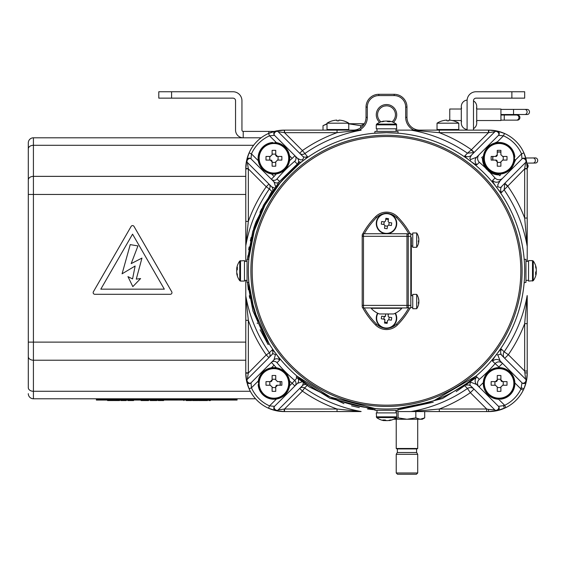 <?xml version="1.0" encoding="UTF-8"?>
<svg xmlns="http://www.w3.org/2000/svg" width="566" height="566" viewBox="0 0 566 566"><rect width="100%" height="100%" fill="white"/><g stroke="black" fill="none" stroke-linecap="round" stroke-linejoin="round"><path stroke-width="0.85" d="M327.014 123.728L323.009 125.673L327.014 123.996L323.009 125.673L323.009 130.123M348.762 123.728L364.32 123.728M348.125 123.728L360.676 125.673L360.676 127.739M360.676 125.673L364.051 124.166M255.556 398.775L33.415 398.775A5.115 5.115 0 0 1 28.3 393.66A5.115 5.115 0 0 0 33.415 398.775L33.415 391.283L250.314 391.283M245.778 360.217L33.415 360.217L33.415 391.283A5.115 3.615 0 0 1 28.3 387.66L28.3 142.915A5.115 5.115 0 0 1 33.415 137.8L243.224 137.8A7.676 7.676 0 0 1 235.548 130.123L235.548 100.698A2.561 2.561 0 0 0 232.987 98.144L158.791 98.144L158.791 91.749L171.583 91.749L171.583 98.144M453.515 120.841A20.468 20.468 0 0 1 458.785 123.183L437.037 123.183A20.468 20.468 0 0 1 442.301 120.841L442.301 120.841A20.468 20.468 0 0 0 437.037 123.183L437.037 129.522L458.785 129.522L458.785 123.183A20.468 20.468 0 0 0 453.515 120.841L453.5 120.855A20.39 20.199 180 0 0 448.923 120.105L448.824 120.855L448.923 120.105M446.892 120.105L446.998 120.855A18.657 14.249 180 0 1 448.824 120.855A18.657 14.249 180 0 0 446.998 120.855L446.892 120.105A20.39 20.199 180 0 0 442.315 120.855M446.998 120.855A18.657 14.249 180 0 1 448.824 120.855A18.657 14.249 180 0 0 446.998 120.855M343.498 120.841L343.484 120.855A20.468 20.468 0 0 1 348.762 123.183L327.014 123.183A20.468 20.468 0 0 1 332.284 120.841L332.284 120.841A20.468 20.468 0 0 0 327.014 123.183L327.014 129.522L348.762 129.522L348.762 123.183A20.468 20.468 0 0 0 343.498 120.841L343.498 120.841A20.39 20.199 180 0 0 338.907 120.105L338.801 120.855L338.907 120.105M336.876 120.105L336.975 120.855A18.657 14.249 180 0 1 338.801 120.855A18.657 14.249 180 0 0 336.975 120.855L336.876 120.105A20.39 20.199 180 0 0 332.299 120.855M336.975 120.855A18.657 14.249 180 0 1 338.801 120.855A18.657 14.249 180 0 0 336.975 120.855M526.946 163.892A2.561 2.448 88.3 0 1 527.222 168.095M537.7 160.482A2.561 2.278 89 0 1 535.464 163.029L533.229 163.065A2.561 2.278 89 0 0 533.137 157.949L535.372 157.907A2.561 2.278 89 0 1 537.7 160.482M467.099 130.123L467.099 100.698A8.957 8.957 0 0 1 476.056 91.749L524.668 91.749L524.668 98.144L511.876 98.144L511.876 91.749M473.494 130.123L473.494 100.698A2.561 2.561 0 0 1 476.056 98.144L511.876 98.144M261.131 137.8L243.224 137.8L243.224 131.404L274.333 131.404M243.224 131.404A1.281 1.281 0 0 1 241.944 130.123L241.944 100.698A8.957 8.957 0 0 0 232.987 91.749L171.583 91.749M461.304 106.5L461.304 123.041A6.481 6.481 0 0 0 467.099 129.487L467.099 100.062A6.481 6.481 0 0 0 461.58 108.375M461.304 123.041A6.481 6.481 0 0 1 461.58 121.166M476.452 108.375A6.481 6.481 0 0 0 473.494 100.897M476.452 121.166A6.481 6.481 0 0 1 473.494 128.652M476.728 109.019L500.931 109.019L500.931 120.53L476.728 120.53M461.304 109.019L449.758 109.019L449.758 120.162M529.472 111.962A2.561 2.278 90 0 1 527.187 114.516L524.951 114.516A2.561 2.278 90 0 0 524.951 109.401L527.187 109.401A2.561 2.278 90 0 1 529.472 111.962M519.913 117.587A2.561 2.448 90 0 1 517.466 120.148L516.489 120.148A2.561 2.448 90 0 0 518.937 117.587A2.561 2.448 90 0 0 516.489 115.025L517.466 115.025A2.561 2.448 90 0 1 519.913 117.587M197.003 400.056L224.292 400.056L206.378 400.056L206.378 399.546M224.292 400.056L224.292 399.546L224.292 400.056L237.083 400.056L237.083 399.546L96.361 399.546L96.361 400.056L109.153 400.056L109.153 399.546M181.941 400.056L181.941 399.546L181.941 400.056M178.049 400.056L178.049 399.546L178.049 400.056M163.793 400.056L163.1 400.056L163.793 400.056M164.147 400.056L162.852 400.056L164.147 400.056M166.489 399.546L166.489 400.056L163.333 400.056L163.333 399.546M159.138 399.546L159.138 400.056L163.079 400.056L163.079 399.546M143.771 400.056L150.676 400.056L148.002 400.056L149.141 400.056L149.141 399.546M148.292 400.056L148.292 399.546M143.906 400.056L143.906 399.546M140.467 400.056L136.54 400.056L143.644 400.056L143.644 399.546M144.019 400.056L143.184 400.056M143.226 399.546L143.226 400.056L143.785 400.056M143.014 400.056L143.014 399.546M199.296 400.056L199.296 399.546M200.93 400.056L200.93 399.546M199.09 400.056L198.532 400.056L199.09 400.056M190.098 399.546L190.098 400.056L196.43 400.056L196.43 399.546M198.532 400.056L198.532 399.546M168.321 400.056L168.321 399.546L168.321 400.056M170.316 399.546L170.316 400.056L170.104 399.546M166.305 400.056L166.305 399.546L166.326 400.056L165.322 400.056L165.413 399.546M159.117 400.056L160.136 400.056L160.136 399.546M160.32 400.056L159.195 400.056L159.188 399.546L159.18 400.056L160.228 400.056L160.228 399.546M158.933 400.056L158.933 399.546M155.735 399.546L155.735 400.056L158.813 400.056L158.813 399.546M160.044 400.056L158.756 400.056L160.136 400.056L158.883 400.056L160.044 400.056L159.562 399.546M159.159 400.056L159.824 400.056M157.935 400.056L157.935 399.546M148.469 400.565L147.443 400.565L148.533 400.565L148.469 400.056M147.684 400.565L147.684 400.056M148.554 400.565L148.554 400.056M147.988 400.565L146.58 400.565L147.471 400.565L147.464 400.056M144.288 400.056L144.288 400.565L146.813 400.565L144.16 400.565L144.16 400.056M142.625 400.565L141.585 400.565L142.816 400.565L142.816 400.056M142.816 400.565L143.948 400.565L143.948 400.056M128.149 400.056L128.149 400.565L130.916 400.565L130.916 400.056M128.899 400.056L128.899 400.565L132.571 400.565L132.571 400.056M132.416 400.565L133.59 400.565L132.571 400.565L132.84 400.056M109.946 400.565L111.679 400.565L110.844 400.565L111.269 400.056M112.514 400.056L112.514 400.565L111.269 400.565L111.721 400.056M111.269 400.565L110.179 400.565L110.731 400.565L110.179 400.565L110.179 400.056M110.179 400.565L108.92 400.565L110.179 400.565M111.721 400.565L111.842 400.056M108.962 400.565L109.663 400.565L109.663 400.056L109.663 400.565L108.962 400.565L108.941 400.056M109.563 400.565L109.563 400.056L109.571 400.565M107.986 400.565L108.707 400.565L107.986 400.565M107.568 400.056L107.568 400.565L108.679 400.565L108.679 400.056M107.674 400.565L107.674 400.056M151.773 400.565L150.917 400.565L150.917 400.056L151.695 400.056L150.896 400.056M151.136 400.565L150.28 400.565L150.28 400.056M183.865 400.565L183.865 400.056L183.872 400.565M194.81 400.565L192.539 400.565L195.716 400.565L194.81 400.565L194.81 400.056M194.265 400.565L194.265 400.056M195.475 400.565L195.475 400.056L195.482 400.565M203.371 400.565L206.18 400.565L203.003 400.565L203.371 400.056M204.425 400.565L204.425 400.056M206.18 400.565L205.974 400.056M207.078 400.565L207.531 400.565L207.078 400.565M207.177 400.565L207.177 400.056L207.177 400.565M202.536 400.565L202.564 400.056M195.518 400.056L195.518 400.565L196.763 400.565L196.763 400.056M196.763 400.565L197.817 400.565L197.817 400.056M200.01 400.565L198.461 400.565L201.213 400.565L200.01 400.565L200.01 400.056M198.899 400.565L198.899 400.056M201.517 400.565L201.553 400.056M201.425 400.565L201.425 400.056M205.691 400.565L206.109 400.565M205.805 400.565L206.533 400.565M206.307 400.565L205.649 400.565M207.036 400.565L206.357 400.565M205.557 400.565L206.229 400.565M206.724 400.565L206.724 400.056M206.908 400.565L206.908 400.056M111 400.565L110.964 400.056M132.663 400.565L132.663 400.056M121.591 400.056L121.591 400.565L123.126 400.565L121.103 400.565L121.209 400.056M116.164 400.056L116.164 400.565L115.209 400.565L115.209 400.056M116.596 400.565L114.219 400.565L116.016 400.565L116.016 400.056M116.561 400.565L117.325 400.565L117.339 400.056L117.091 400.565L117.919 400.565L117.721 400.056M115.655 400.056L115.655 400.565L115.648 400.056L115.648 400.565L117.919 400.565L117.919 400.056M110.25 400.056L110.25 400.565L111.198 400.565L111.198 400.056M112.316 400.565L113.745 400.565L113.745 400.056M111.339 400.565L110.462 400.565L110.462 400.056M110.908 400.565L110.54 400.565L110.908 400.565M154.348 400.056L154.348 400.565L152.367 400.565L152.367 400.056L154.886 400.056L154.886 399.546M152.367 400.565L151.794 400.565M151.837 400.565L154.638 400.565L154.405 400.056M147.938 400.565L146.849 400.565L147.443 400.565L147.443 400.056L147.443 400.565L146.601 400.565L147.797 400.565M121.266 400.056L121.414 400.565M123.126 400.056L122.907 400.565L124.81 400.565M124.209 400.056L124.209 400.565L124.18 400.056M126.253 400.056L126.253 400.565L125.114 400.565L125.114 400.056M110.971 400.565L111.467 400.565M116.009 400.565L115.988 400.056M117.919 400.565L119.355 400.565L117.587 400.565L118.23 400.565L117.643 400.565L117.664 400.056M142.441 400.565L141.111 400.565L142.441 400.565M155.608 400.565L156.796 400.565L155.353 400.565L155.374 400.056L155.353 400.565L156.393 400.056L156.379 399.546M155.381 400.565L156.846 400.565L156.796 400.056M155.112 400.565L155.99 400.565L155.112 400.565M156.846 400.565L156.846 400.056L155.6 400.056M157.985 400.056L157.985 400.565L158.098 400.056M155.791 400.565L155.791 400.056M155.417 400.565L155.417 400.056L155.395 400.565M117.459 400.565L119.624 400.565L117.579 400.565L117.587 400.056M117.304 400.565L117.304 400.056M116.44 400.056L116.44 400.565L117.091 400.565L117.091 400.056M116.759 400.056L116.745 400.565M120.834 400.056L120.834 400.565L121.103 400.056M121.506 400.565L121.506 400.056M123.961 400.565L123.961 400.056L123.961 400.565L122.886 400.565L123.706 400.565L123.706 400.056M123.261 400.565L123.706 400.565L123.261 400.565M123.827 400.565L123.827 400.056M124.845 400.565L124.845 400.056L124.838 400.565M125.086 400.565L125.086 400.056L125.086 400.565M127.866 400.565L127.866 400.056M142.731 400.056L142.731 400.565L142.554 400.056M162.654 400.565L161.926 400.565L161.947 400.056M162.562 400.056L162.562 400.565L161.685 400.565L163.418 400.565M109.153 400.056L136.243 400.056L136.243 399.546M139.781 400.056L139.781 399.546M149.141 400.056L152.134 400.056L152.162 399.546L152.282 400.056L152.282 399.546M166.489 400.056L168.378 400.056L168.378 399.546M168.42 399.546L168.42 400.056L169.956 400.056L169.956 399.546M170.316 400.056L176.281 400.056L176.281 399.546M176.281 400.056L177.54 400.056L177.54 399.546M177.54 400.056L180.038 400.056L180.038 399.546M180.052 399.546L180.052 400.056L182.592 400.056L182.592 399.546M182.677 399.546L182.677 400.056L185.082 400.056L185.082 399.546M185.124 399.546L185.124 400.056L185.506 399.546M185.506 400.056L186.412 400.056L186.412 399.546M187.233 399.546L187.233 400.056L190.042 400.056L188.754 400.056L188.754 399.546M188.719 399.546L188.719 400.056L187.049 400.056L190.07 400.056L189.773 399.546M189.914 399.546L189.914 400.056L190.07 399.546M96.361 399.546L96.361 398.775M237.083 399.546L237.083 398.775M139.738 400.056L139.823 399.546M136.342 400.056L136.54 399.546M136.243 400.056L136.406 399.546M136.385 400.056L140.014 400.056L140.014 399.546M138.451 400.056L139.186 400.056L138.451 400.056M138.139 400.056L139.547 400.056L138.139 400.056M147.924 400.056L147.669 399.546M147.669 400.056L146.997 400.056L146.997 399.546M147.238 400.056L146.233 400.056L146.233 399.546M146.233 400.056L146.997 400.056M148.002 400.056L148.002 399.546M176.748 400.056L176.748 399.546M177.88 400.056L177.88 399.546M178.856 400.056L178.856 399.546L178.842 400.056M180.179 400.056L180.179 399.546M185.606 400.056L185.606 399.546M187.233 400.056L186.539 400.056L186.547 399.546M190.042 400.056L190.042 399.546M189.228 399.546L189.228 400.056L189.766 400.056L189.525 399.546M188.719 400.056L189.115 400.056M188.061 400.056L189.03 400.056M188.697 400.056L188.28 400.056L188.697 399.546M195.992 400.056L195.992 399.546M196.239 400.056L196.239 399.546M152.162 400.056L152.233 399.546M152.282 400.056L152.346 399.546M155.735 400.056L154.886 400.056M156.287 400.056L156.287 399.546M159.619 399.546L159.619 400.056L158.883 400.056M174.278 400.056L174.278 399.546L174.278 400.056M176.061 400.056L176.061 399.546L176.061 400.056M185.124 400.056L185.167 399.546M188.789 400.056L189.851 400.056M188.372 400.056L188.372 399.546L188.372 400.056M127.06 400.056L127.06 399.546M166.27 400.056L166.27 399.546M166.241 400.056L166.241 399.546M169.998 400.056L169.998 399.546L170.005 400.056M167.798 400.056L167.359 400.056L167.798 400.056M186.037 400.056L185.45 400.056L186.037 400.056M189.787 400.565L189.787 400.056L189.546 400.565L190.784 400.565L189.079 400.565L189.079 400.056M156.393 400.056L156.867 400.056M129.366 400.565L131.213 400.565L129.366 400.565M110.582 400.565L110.214 400.565L110.582 400.565M144.578 400.565L145.879 400.565L144.578 400.565M208.918 400.565L210.41 400.565L208.918 400.565M198.885 400.565L202.501 400.565L198.885 400.565M190.615 400.565L191.577 400.565L191.577 400.056L191.598 400.565L190.777 400.565L191.598 400.565M190.777 400.565L190.777 400.056M187.296 400.565L188.266 400.565L188.266 400.056M188.287 400.565L186.228 400.565L188.528 400.565L188.287 400.056M186.469 400.565L186.469 400.056L186.469 400.565M187.466 400.565L187.466 400.056M115.655 400.565L116.695 400.565M160.886 400.565L158.685 400.565L161.176 400.565L159.039 400.565L161.112 400.565L160.886 400.056M159.534 400.565L159.534 400.056M159.287 400.565L160.539 400.565L159.287 400.565M116.476 400.565L117.551 400.565M171.746 291.787L134.008 226.414A1.663 1.663 0 0 0 131.128 226.414L93.383 291.787A1.663 1.663 0 0 0 94.826 294.285L170.309 294.285A1.663 1.663 0 0 0 171.746 291.787M135.125 266.027L132.564 278.932L127.958 276.625L132.826 286.622L140.609 278.557L136.272 279.151L141.953 258.089L131.185 263.615L137.941 245.927L130.237 244.611L122.079 273.817L135.125 266.027L122.079 273.817L130.237 244.611L137.941 245.927L131.185 263.615L141.953 258.089L136.272 279.151L140.609 278.557L132.826 286.622L127.958 276.625L132.564 278.932L135.125 266.027M100.805 289.162L164.324 289.162L132.564 234.154L100.805 289.162M275.062 132.267A2.561 1.811 135 0 0 274.248 133.548A2.561 1.811 135 0 0 274.531 135.359L269.543 135.798A35.821 35.821 0 0 0 251.453 153.888L251.014 158.876A2.561 1.811 135 0 0 247.922 159.407A2.561 1.811 135 0 0 247.116 160.687A2.561 1.811 135 0 0 247.392 162.492L248.34 168.866L245.778 168.866L246.705 160.128A2.561 2.561 0 0 1 249.203 158.126A2.561 2.561 0 0 0 246.705 160.128L249.118 152.848A38.382 38.382 0 0 1 268.503 133.463L275.784 131.05A2.561 2.561 0 0 1 278.147 131.737A2.561 1.811 135 0 0 276.342 131.461A2.561 1.811 135 0 0 275.062 132.267A2.561 1.21 -102.6 0 1 275.784 131.05L284.16 130.123L360.839 130.123L337.032 132.685L337.032 130.123L360.839 130.123M298.02 163.072A3.835 3.821 135 0 0 297.497 158.324L300.624 159.923L302.513 159.718C303.857 158.055 303.85 156.839 302.485 156.067A3.835 3.821 -45 0 0 307.366 156.499C307.89 156.633 306.666 157.886 303.687 160.249M297.497 158.324L274.531 135.359A2.561 2.561 0 0 1 276.342 130.987M523.805 158.126A2.561 2.561 0 0 0 521.993 158.876L500.125 180.745L521.993 158.876L521.548 153.888L523.89 152.848L526.302 160.128A2.561 2.561 0 0 1 525.609 162.492A2.561 1.811 -135 0 0 525.078 159.407A2.561 1.811 -135 0 0 523.805 158.593A2.561 1.811 -135 0 0 521.993 158.876A2.561 2.561 0 0 1 526.302 160.128L527.222 168.505L527.172 246.168L524.668 218.037L524.668 168.866L501.533 192.468C501.377 192.971 500.224 191.938 498.073 189.355A138.161 138.161 0 0 1 524.187 259.334L525.948 259.334L525.948 282.363L524.151 282.731M524.668 270.845L524.654 268.779M374.685 133.187L374.989 131.404L398.018 131.404L398.018 133.166L399.292 133.279L386.5 132.685A138.161 138.161 0 0 1 524.668 270.845A138.161 138.161 0 0 1 386.5 409.013C403.006 408.369 403.006 408.369 386.5 409.013A138.161 138.161 0 0 1 248.34 270.845A138.161 138.161 0 0 1 386.5 132.685L373.709 133.279M499.545 367.61L492.632 361.264C492.151 361.058 493.135 359.191 495.568 355.66A138.161 138.161 0 0 1 475.999 376.107L434.129 400.544M429.46 402.164L398.018 408.532L398.018 410.286L374.989 410.286L374.989 408.532L330.311 397.07L297.016 376.114L296.216 377.119L309.298 386.967L343.958 403.643M456.203 391.622L476.827 377.083L475.999 376.107L476.777 377.119L442.534 398.535L398.018 409.812L433.259 402.214M495.568 355.66L496.439 354.535A5.115 0.75 -143.6 0 1 497.868 355.073L500.125 360.945L521.993 382.821A2.561 1.811 -45 0 0 523.805 383.097A2.561 1.811 -45 0 0 525.078 382.291A2.561 1.811 -45 0 0 525.609 379.199A2.561 2.561 0 0 1 523.805 383.564A2.561 2.561 0 0 1 521.993 382.821L500.125 360.945A5.115 5.094 135 0 0 492.632 361.264M524.074 283.637A138.161 138.161 0 0 1 498.073 352.335C500.224 349.76 501.377 348.72 501.533 349.222A5.115 5.094 -45 0 0 502.12 355.71L525.609 379.199L524.668 371.02L527.222 371.02L527.222 373.192A38.382 38.382 0 0 1 526.345 381.378M498.073 189.355L497.783 188.952M471.315 161.784L470.19 160.914A5.115 0.75 126.4 0 1 470.728 159.485L476.607 157.228A5.115 5.094 45 0 0 476.919 164.72C476.713 165.194 474.846 164.218 471.315 161.784M351.557 405.836L359.325 407.619M367.511 408.992L374.989 409.812L329.893 398.28L296.188 377.09M248.34 270.845C248.983 254.339 248.983 254.339 248.34 270.845L248.361 273.343M248.389 274.56L248.849 282.71M361.15 130.18A142.936 142.936 0 0 0 304.6 153.704A3.835 3.821 -45 0 1 299.697 153.287L302.414 150.57A146.757 146.757 0 0 1 337.032 132.685L284.521 132.685L302.414 150.57L307.366 156.499M510.843 170.026L515.64 159.803L521.548 153.888A35.821 35.821 0 0 0 503.457 135.798L498.476 135.359A2.561 1.811 -135 0 0 497.946 132.267A2.561 1.811 -135 0 0 496.665 131.461A2.561 1.811 -135 0 0 494.854 131.737A2.561 2.561 0 0 1 497.224 131.05L504.504 133.463A38.382 38.382 0 0 1 525.665 157.673M467.99 159.272C465.415 157.129 464.382 155.975 464.877 155.82A5.115 5.094 -135 0 0 471.365 155.226L469.787 158.339L470.728 159.485M471.365 155.226L494.854 131.737A2.561 2.561 0 0 1 499.226 133.548A2.561 2.561 0 0 1 498.476 135.359L476.607 157.228M276.342 410.237A2.561 1.811 45 0 0 278.147 409.954A2.561 2.561 0 0 1 273.781 408.15A2.561 2.561 0 0 1 274.531 406.338A2.561 1.811 45 0 0 275.062 409.423A2.561 1.811 45 0 0 276.342 410.237M495.568 186.03C493.135 182.507 492.151 180.639 492.632 180.427A5.115 5.094 -135 0 0 500.125 180.745L497.868 184.53L497.868 186.617C499.728 187.841 501.151 187.629 502.12 185.988L504.822 183.285L507.292 186.164M249.203 383.097A2.561 1.811 45 0 0 251.014 382.821A2.561 2.561 0 0 1 246.642 381.01A2.561 2.561 0 0 1 247.392 379.199A2.561 1.811 45 0 0 247.922 382.291A2.561 1.811 45 0 0 249.203 383.097M305.789 384.555A3.835 3.821 -135 0 0 302.485 385.623L278.147 409.954L284.521 409.013L337.032 409.013A146.757 146.757 0 0 1 302.414 391.12L304.6 387.993A142.936 142.936 0 0 0 361.15 411.517L284.16 411.567A38.382 38.382 0 0 1 276.576 410.81M284.521 411.567L284.521 409.013L302.414 391.12L299.697 388.403A3.835 3.821 -135 0 1 304.6 387.993L307.366 385.198M411.185 411.517A142.823 142.823 0 0 0 467.466 388.495A5.115 5.094 135 0 1 473.975 389.075L470.353 392.691A147.91 147.91 0 0 1 439.308 409.013L439.308 411.567L396.023 411.567L411.553 411.567L439.308 409.013L486.675 409.013L486.675 411.567L411.553 411.567M496.665 410.237A2.561 1.811 -45 0 0 497.946 409.423A2.561 1.21 77.4 0 1 497.224 410.647A2.561 2.561 0 0 1 494.854 409.954A2.561 1.811 -45 0 0 496.665 410.237M498.37 367.617A147.91 147.91 0 0 0 498.915 366.98L502.537 363.358A5.115 5.094 135 0 0 495.045 363.669A142.823 142.823 0 0 1 479.324 379.39A5.115 5.094 135 0 0 479.013 386.875L482.635 383.26L483.265 383.889M272.154 191.711L269.359 188.945A3.835 3.821 -45 0 0 268.942 184.042L271.73 186.83L274.284 187.855M272.791 190.134A3.835 3.821 -45 0 0 271.73 186.83L247.392 162.492A2.561 2.561 0 0 1 246.705 160.128A2.561 2.561 0 0 0 247.392 162.492A2.561 2.561 0 0 1 249.203 158.126A2.561 2.561 0 0 1 251.014 158.876A2.561 2.561 0 0 0 249.203 158.126M274.531 135.359A2.561 2.561 0 0 1 275.784 131.05A2.561 2.561 0 0 0 274.531 135.359M276.385 142.639L269.543 135.798L268.503 133.463A38.382 38.382 0 0 1 273.512 131.63M258.294 160.73L251.453 153.888L249.118 152.848A38.382 38.382 0 0 0 246.868 159.428M268.942 184.042L266.232 186.759A146.757 146.757 0 0 0 248.34 221.377L245.835 245.495A142.936 142.936 0 0 1 269.359 188.945L266.232 186.759L248.34 168.866L248.34 221.377L245.778 221.377L245.778 168.505A38.382 38.382 0 0 1 246.535 160.921M251.014 158.876L273.979 181.842A3.835 3.821 135 0 0 278.727 182.365M275.529 186.419L273.979 181.842M271.468 173.904L274.078 176.514L271.369 179.231A3.835 3.821 135 0 0 277.007 178.969L279.625 181.58M297.235 163.97L294.624 161.352A3.835 3.821 135 0 0 294.886 155.714L292.169 158.423L289.559 155.806M476.586 377.289A5.115 5.094 -45 0 0 476.607 384.47L470.728 382.213C469.504 384.073 469.716 385.488 471.365 386.465L494.854 409.954L488.486 409.374A2.561 0.368 90 0 0 488.847 411.567L486.675 411.567M501.533 349.222L504.157 351.811L508.346 354.698L524.668 371.02L524.668 323.653A147.91 147.91 0 0 1 508.346 354.698L504.731 358.32A5.115 5.094 135 0 1 504.157 351.811A142.823 142.823 0 0 0 527.172 295.53L527.222 371.02M502.12 355.71C501.151 354.061 499.728 353.856 497.868 355.073M498.115 398.747L504.681 405.32L505.806 407.619A38.382 38.382 0 0 1 488.847 411.567L497.224 410.647L505.806 407.619A38.382 38.382 0 0 0 523.274 390.151A38.382 38.382 0 0 1 505.806 407.619M504.256 404.881L503.471 405.666L504.681 405.32A35.821 35.821 0 0 0 520.975 389.019L520.536 388.601L521.328 387.809A2.561 0.516 23.4 0 0 524.066 388.432L523.274 390.151A38.382 38.382 0 0 0 526.302 381.569L524.066 388.432M483.272 382.708A147.91 147.91 0 0 1 482.635 383.26M476.607 384.47L498.476 406.338L503.471 405.666A2.561 0.516 66.6 0 1 504.094 408.411M497.946 409.423A2.561 1.811 -45 0 0 498.476 406.338A2.561 2.561 0 0 1 497.224 410.647A2.561 2.561 0 0 0 498.476 406.338A2.561 2.561 0 0 1 497.224 410.647M466.313 385.191A5.115 5.094 135 0 1 471.365 386.465M488.486 409.374L486.675 409.013L470.353 392.691L467.466 388.495L464.877 385.878M247.066 383.048A38.382 38.382 0 0 1 245.778 373.192L248.269 373.114L266.232 354.939A146.757 146.757 0 0 1 248.34 320.321L245.778 320.321L245.778 280.368L245.778 296.513L248.34 320.321L248.34 372.824L245.778 372.824L245.778 296.513M266.232 354.939L269.359 352.745A3.835 3.821 -135 0 1 268.942 357.648L266.232 354.939M302.074 381.824L297.497 383.366L294.886 385.984L292.169 383.267L297.235 377.727M304.473 382.022L303.135 381.024A138.161 138.161 0 0 1 276.335 354.231L276.498 354.443C279.045 358.045 280.092 359.934 279.625 360.118A3.835 3.821 45 0 0 273.979 359.849L251.014 382.821L251.453 387.802A35.821 35.821 0 0 0 269.543 405.893L274.531 406.338L294.886 385.984A3.835 3.821 45 0 0 294.624 380.345A142.936 142.936 0 0 1 277.007 362.721A3.835 3.821 -135 0 0 271.369 362.459L274.078 365.176L271.468 367.794M274.531 406.338L297.497 383.366A3.835 3.821 45 0 0 298.02 378.626M302.485 385.623L303.426 382.842M273.979 359.849L275.373 354.84C273.711 353.495 272.494 353.502 271.73 354.868A3.835 3.821 -135 0 0 272.154 349.979C272.288 349.455 273.541 350.687 275.911 353.658M245.835 296.195A142.936 142.936 0 0 0 269.359 352.745L272.154 349.979M258.294 380.968L251.453 387.802L249.118 388.849L246.705 381.569L245.778 373.192M276.385 399.058L269.543 405.893L268.503 408.228A38.382 38.382 0 0 1 247.342 384.017M284.231 409.084L284.16 411.567L275.784 410.647L268.503 408.228A38.382 38.382 0 0 0 275.083 410.477M502.622 178.24L501.915 178.835C499.389 180.264 497.097 179.995 495.045 178.028A142.823 142.823 0 0 0 489.364 171.767L485.578 167.982A16.633 16.633 0 0 0 486.703 169.383M497.924 131.213A38.382 38.382 0 0 1 504.504 133.463L503.457 135.798L497.549 141.712L487.319 146.509M482.522 156.74L481.673 157.617A147.91 147.91 0 0 1 482.451 158.275A16.633 16.633 0 0 0 485.578 167.982A142.823 142.823 0 0 0 479.324 162.3C477.357 160.249 477.081 157.964 478.511 155.438L479.105 154.723M487.977 170.649A16.633 16.633 0 0 0 499.07 174.901A147.91 147.91 0 0 1 499.736 175.679L500.613 174.83M527.222 168.866L524.668 168.866L525.609 162.492L502.12 185.988A5.115 5.094 45 0 0 501.533 192.468M527.172 246.168A142.823 142.823 0 0 0 504.157 189.879L504.822 183.285M488.776 132.607L488.847 130.123L497.224 131.05A2.561 2.561 0 0 0 494.854 131.737L488.479 132.685L439.308 132.685L411.553 130.123L396.023 130.123L488.847 130.123A38.382 38.382 0 0 1 496.432 130.88M525.941 158.65A38.382 38.382 0 0 1 527.222 168.505L524.739 168.576M525.029 372.831A2.561 0.368 0 0 1 527.222 373.192L526.302 381.569M527.172 295.53L524.668 323.653L527.222 323.653L527.222 295.898M504.893 183.214L507.61 185.924A147.91 147.91 0 0 1 524.668 218.037L527.222 218.037L527.222 261.329M474.138 152.459L471.421 149.742L488.479 132.685L488.479 130.123M471.181 150.054L474.067 152.53L467.466 153.195L471.421 149.742A147.91 147.91 0 0 0 439.308 132.685L439.308 130.123L411.553 130.123M278.5 130.541A38.382 38.382 0 0 1 284.16 130.123L284.521 132.685L284.521 130.123L284.16 130.123L284.521 130.123M245.778 261.329L245.778 221.377L245.778 261.329M274.305 131.411A38.382 38.382 0 0 1 277.481 130.711M361.15 411.517L337.032 409.013L337.032 411.567L360.839 411.567M248.269 373.114L247.392 379.199L271.73 354.868M289.559 385.885L292.169 383.267A146.757 146.757 0 0 1 289.566 381.031M276.321 367.78A146.757 146.757 0 0 1 274.078 365.176M521.993 382.821L520.975 389.019L523.274 390.151M464.877 155.82L467.466 153.195A142.823 142.823 0 0 0 411.185 130.173M497.946 132.267A2.561 1.21 -77.4 0 0 497.224 131.05M303.114 160.68L300.355 162.605M294.624 161.352A142.936 142.936 0 0 0 277.007 178.969M299.173 377.911L299.945 378.534M318.863 391.325L321.53 392.783M344.354 402.426L351.875 404.598M359.58 406.36L367.667 407.718M368.65 407.853L374.989 408.532M299.669 161.742L271.036 192.666L255.903 221.971L247.533 259.334L252.747 231.423L263.508 205.147L279.363 181.594L299.669 161.742L300.461 162.746L280.573 182.146L264.966 205.14L254.275 230.786L248.934 258.054M260.119 329.773L268.072 344.461L269.161 343.781L254.205 310.677L248.884 283.092M249.62 289.601L250.554 295.502M251.042 298.063L258.414 322.634M258.513 322.882L267.124 340.407M261.634 208.776L259.943 212.3M255.535 222.983L253.695 228.339M251.127 237.395L250.314 240.89M249.125 246.925L248.665 249.769M269.154 343.774L268.065 344.446L252.96 310.982L247.533 282.363L248.347 289.771M249.295 295.728L249.79 298.317M257.19 323.03L257.403 323.561M247.632 258.223L247.88 255.726M248.736 249.302L248.891 248.333M386.5 409.013C370.001 408.369 370.001 408.369 386.5 409.013M284.231 132.607L278.147 131.737L302.485 156.067M274.078 176.514A146.757 146.757 0 0 1 276.321 173.911M289.566 160.666A146.757 146.757 0 0 1 292.169 158.423M248.269 168.576L245.778 168.505M388.75 420.425L389.083 420.616A16.577 14.334 -90 0 0 389.125 420.616A16.633 16.633 0 0 0 396.363 417.581L376.645 417.581A16.633 16.633 0 0 0 383.882 420.616A16.577 14.334 90 0 0 383.918 420.616L384.272 420.014M384.25 420.616A16.577 8.334 90 0 1 382.814 419.972A16.442 12.721 -45.2 0 0 383.939 420.022A16.442 12.721 -45.2 0 0 385.092 419.972A16.577 8.334 -90 0 0 386.528 420.616L387.76 420.616A16.577 14.334 90 0 0 390.229 419.972A16.442 7.393 60 0 0 391.552 419.972A16.577 14.334 -90 0 1 389.125 420.616M390.144 420.007A16.577 8.334 -90 0 1 389.075 420.524M376.27 416.845L396.738 416.845L396.738 412.89L376.27 412.89L376.645 417.581M384.257 420.425A16.577 14.334 -90 0 0 385.248 420.616L385.283 420.092M385.248 420.616L386.479 420.616A16.577 8.334 90 0 0 386.5 420.616M248.821 259.334L247.059 259.334L247.059 282.363L248.821 282.363M536.08 268.602L536.278 268.263A16.577 14.334 180 0 0 536.271 268.227A16.633 16.633 0 0 0 533.236 260.99L533.236 280.708A16.633 16.633 0 0 0 536.271 273.47A16.577 14.334 0 0 0 536.278 273.428L535.669 273.074M536.278 273.102A16.577 8.334 0 0 1 535.627 274.538A16.442 12.721 -135.2 0 0 535.677 273.413A16.442 12.721 -135.2 0 0 535.627 272.26A16.577 8.334 180 0 0 536.278 270.824L536.278 269.586A16.577 14.334 0 0 0 535.627 267.117A16.442 7.393 -30 0 0 535.627 265.794A16.577 14.334 180 0 1 536.271 268.227M535.662 267.209A16.577 8.334 180 0 1 536.179 268.27M532.5 281.083L532.5 260.615L528.545 260.615L528.545 281.083L533.236 280.708M536.08 273.095A16.577 14.334 180 0 0 536.278 272.105L535.747 272.069M536.278 272.105L536.278 270.873A16.577 8.334 0 0 0 536.271 270.845M377.982 124.11L396.363 124.11A16.633 16.633 0 0 0 389.125 121.082A16.577 14.334 -90 0 0 389.083 121.074L388.757 121.074A16.577 8.334 -90 0 1 390.193 121.718A16.442 12.721 134.8 0 0 389.068 121.676A16.442 12.721 134.8 0 0 387.915 121.718A16.577 8.334 90 0 0 386.479 121.074L385.248 121.074A16.577 14.334 -90 0 0 382.772 121.718A16.442 7.393 -120 0 0 381.449 121.718A16.577 14.334 90 0 1 383.882 121.082A16.633 16.633 0 0 0 376.645 124.11L377.982 124.11M384.257 121.273L383.918 121.074A16.577 14.334 90 0 0 383.882 121.082M382.864 121.69A16.577 8.334 90 0 1 383.925 121.174M396.738 124.853L376.27 124.853L376.27 128.807L396.738 128.807L396.363 124.11M389.061 121.35A16.577 14.334 90 0 0 387.76 121.074L386.528 121.074A16.577 8.334 -90 0 0 386.5 121.082M387.76 121.074L387.724 121.605M389.04 121.676L389.075 121.174M236.928 273.095L236.73 273.428A16.577 14.334 -0 0 0 236.737 273.47A16.633 16.633 0 0 0 239.765 280.708L239.765 260.99A16.633 16.633 0 0 0 236.737 268.227A16.577 14.334 180 0 0 236.73 268.263L237.331 268.617M236.73 268.588A16.577 8.334 180 0 1 237.38 267.159A16.442 12.721 44.8 0 0 237.331 268.284A16.442 12.721 44.8 0 0 237.38 269.437A16.577 8.334 -0 0 0 236.73 270.873L236.73 272.105A16.577 14.334 180 0 0 237.38 274.574A16.442 7.393 150 0 0 237.38 275.897A16.577 14.334 -0 0 1 236.737 273.47M240.508 260.615L240.508 281.083L244.462 281.083L244.462 260.615L239.765 260.99M236.928 268.602A16.577 14.334 -0 0 0 236.73 269.586L236.73 270.824A16.577 8.334 180 0 0 236.737 270.845M236.73 269.586L237.26 269.628M272.72 142.965L272.685 142.49A15.827 15.827 0 0 0 260.431 166.538A15.827 15.827 0 0 0 287.415 166.538A15.827 15.827 0 0 0 275.168 142.49L275.126 142.965M273.923 173.033A14.766 14.766 0 0 0 288.688 158.268A14.766 14.766 0 0 0 273.923 143.502A14.766 14.766 0 0 0 259.157 158.268A14.766 14.766 0 0 0 273.923 173.033M277.347 156.449L281.84 156.449A25.307 11.292 90 0 1 281.868 158.268A25.307 11.292 90 0 1 281.84 160.086L277.347 160.086A3.877 3.877 0 0 1 275.741 161.692L275.741 166.178A25.307 11.292 180 0 1 272.105 166.178L272.105 161.692A3.877 3.877 0 0 1 270.498 160.086L266.013 160.086A25.307 11.292 -90 0 1 265.985 158.268A25.307 11.292 -90 0 1 266.013 156.449L270.498 156.449A3.877 3.877 0 0 1 272.105 154.843L272.105 150.358A25.307 11.292 0 0 1 275.741 150.358L275.741 155.544A3.276 3.276 0 0 1 276.654 156.449L277.347 156.449A3.877 3.877 0 0 0 275.741 154.843M273.923 142.915A15.353 15.353 0 0 0 258.57 158.268A15.353 15.353 0 0 0 273.923 173.621A15.353 15.353 0 0 0 289.276 158.268A15.353 15.353 0 0 0 273.923 142.915A15.353 15.353 0 0 1 289.276 158.268A15.353 15.353 0 0 1 273.923 173.621A15.353 15.353 0 0 0 289.276 158.268A15.353 15.353 0 0 0 273.923 142.915M278.083 160.086L278.083 156.449M269.77 156.449L269.77 160.086M271.199 160.086A3.276 3.276 0 0 0 272.105 160.999L272.105 161.692M272.105 162.428L275.741 162.428M275.741 154.115L272.105 154.115M258.62 384.632A15.353 15.353 0 0 1 273.923 368.07A15.353 15.353 0 0 1 289.276 383.423A15.353 15.353 0 0 0 273.923 368.07A15.353 15.353 0 0 0 258.57 383.423A15.353 15.353 0 0 0 273.923 398.775A15.353 15.353 0 0 0 289.276 383.423A15.353 15.353 0 0 0 273.923 368.07A15.353 15.353 0 0 0 258.62 384.632L258.146 384.668A15.827 15.827 0 0 0 282.193 396.915A15.827 15.827 0 0 0 282.193 369.931A15.827 15.827 0 0 0 258.146 382.184L258.62 382.22M500.287 398.726A15.353 15.353 0 0 1 483.732 383.423A15.353 15.353 0 0 1 499.078 368.07A15.353 15.353 0 0 0 483.732 383.423A15.353 15.353 0 0 0 499.078 398.775A15.353 15.353 0 0 0 514.43 383.423A15.353 15.353 0 0 0 499.078 368.07A15.353 15.353 0 0 0 483.732 383.423A15.353 15.353 0 0 0 500.287 398.726L500.323 399.2A15.827 15.827 0 0 0 512.57 375.159A15.827 15.827 0 0 0 485.586 375.159A15.827 15.827 0 0 0 497.839 399.2L497.875 398.726M514.388 157.065A15.353 15.353 0 0 1 499.078 173.621A15.353 15.353 0 0 1 483.732 158.268A15.353 15.353 0 0 0 499.078 173.621A15.353 15.353 0 0 0 514.43 158.268A15.353 15.353 0 0 0 499.078 142.915A15.353 15.353 0 0 0 483.732 158.268A15.353 15.353 0 0 0 499.078 173.621A15.353 15.353 0 0 0 514.388 157.065L514.855 157.03A15.827 15.827 0 0 0 490.814 144.776A15.827 15.827 0 0 0 490.814 171.76A15.827 15.827 0 0 0 514.855 159.513L514.388 159.471M279.915 385.241A6.254 6.254 0 0 0 279.915 381.611M288.688 383.423A14.766 14.766 0 0 0 273.923 368.657A14.766 14.766 0 0 0 259.157 383.423A14.766 14.766 0 0 0 273.923 398.195A14.766 14.766 0 0 0 288.688 383.423M272.105 380.005L272.105 375.513A25.307 11.292 0 0 1 273.923 375.484A25.307 11.292 0 0 1 275.741 375.513L275.741 380.005A3.877 3.877 0 0 1 277.347 381.611L281.84 381.611A25.307 11.292 90 0 1 281.84 385.241L277.347 385.241A3.877 3.877 0 0 1 275.741 386.847L275.741 391.339A25.307 11.292 180 0 1 273.923 391.368A25.307 11.292 180 0 1 272.105 391.339L272.105 386.847A3.877 3.877 0 0 1 270.498 385.241L266.013 385.241A25.307 11.292 -90 0 1 266.013 381.611L271.199 381.611A3.276 3.276 0 0 1 272.105 380.699L272.105 380.005A3.877 3.877 0 0 0 270.498 381.611M275.741 379.27L272.105 379.27M269.77 381.611L269.77 385.241M272.105 387.583L275.741 387.583M275.741 386.153A3.276 3.276 0 0 0 276.654 385.241L277.347 385.241M499.078 368.657A14.766 14.766 0 0 0 484.312 383.423A14.766 14.766 0 0 0 499.078 398.195A14.766 14.766 0 0 0 513.85 383.423A14.766 14.766 0 0 0 499.078 368.657M501.809 381.611A3.276 3.276 0 0 0 500.896 380.699L500.896 380.005A3.877 3.877 0 0 1 502.502 381.611L506.995 381.611A25.307 11.292 90 0 1 507.023 383.423A25.307 11.292 90 0 1 506.995 385.241L502.502 385.241A3.877 3.877 0 0 1 500.896 386.847L500.896 391.339A25.307 11.292 180 0 1 497.266 391.339L497.266 386.847A3.877 3.877 0 0 1 495.66 385.241L491.168 385.241A25.307 11.292 -90 0 1 491.139 383.423A25.307 11.292 -90 0 1 491.168 381.611L495.66 381.611A3.877 3.877 0 0 1 497.266 380.005L497.266 380.699A3.276 3.276 0 0 0 496.354 381.611M500.896 380.005L500.896 375.513A25.307 11.292 0 0 0 497.266 375.513L497.266 380.005M494.925 381.611L494.925 385.241M497.266 387.583L500.896 387.583M503.238 385.241L503.238 381.611M500.896 379.27L497.266 379.27M500.896 152.282A6.254 6.254 0 0 0 497.266 152.282M493.092 156.449A6.254 6.254 0 0 0 493.092 160.086M484.312 158.268A14.766 14.766 0 0 0 499.078 173.033A14.766 14.766 0 0 0 513.85 158.268A14.766 14.766 0 0 0 499.078 143.502A14.766 14.766 0 0 0 484.312 158.268M497.266 155.544A3.276 3.276 0 0 0 496.354 156.449L495.66 156.449A3.877 3.877 0 0 1 497.266 154.843L497.266 150.358A25.307 11.292 0 0 1 499.078 150.33A25.307 11.292 0 0 1 500.896 150.358L500.896 154.843A3.877 3.877 0 0 1 502.502 156.449L506.995 156.449A25.307 11.292 90 0 1 506.995 160.086L502.502 160.086A3.877 3.877 0 0 1 500.896 161.692L500.896 166.178A25.307 11.292 180 0 1 499.078 166.213A25.307 11.292 180 0 1 497.266 166.178L497.266 161.692A3.877 3.877 0 0 1 495.66 160.086L496.354 160.086A3.276 3.276 0 0 0 497.266 160.999M495.66 156.449L491.168 156.449A25.307 11.292 -90 0 0 491.168 160.086L495.66 160.086M497.266 162.428L500.896 162.428M503.238 160.086L503.238 156.449M386.5 136.519A134.326 134.326 0 0 0 252.174 270.845A134.326 134.326 0 0 0 386.5 405.171A134.326 134.326 0 0 0 520.826 270.845A134.326 134.326 0 0 0 386.5 136.519M386.5 135.239A135.607 135.607 0 0 0 250.894 270.845A135.607 135.607 0 0 0 386.5 406.452A135.607 135.607 0 0 0 522.107 270.845A135.607 135.607 0 0 0 386.5 135.239M388.347 314.385A4.224 4.224 0 0 0 385.736 314.031M384.661 321.976A4.224 4.224 0 0 0 387.271 322.33M388.347 219.714A4.224 4.224 0 0 0 385.736 219.36M363.478 233.744L362.622 234.069A76.757 76.757 0 0 0 362.212 234.84L362.198 236.305L363.478 236.305L363.478 305.385L406.968 305.385L406.968 236.305L363.478 236.305L363.478 233.744L406.968 233.744A1.281 1.281 0 0 1 408.249 235.024A1.281 1.281 0 0 0 406.968 233.744L406.968 236.305L408.249 236.305L408.249 307.946L410.81 307.946L410.81 305.385L406.968 305.385L406.968 307.946A1.281 1.281 0 0 0 408.249 306.666M362.622 234.069A76.757 76.757 0 0 0 362.212 234.84A76.757 76.757 0 0 1 362.622 234.069A76.757 76.757 0 0 1 375.626 216.665A15.353 15.353 0 0 1 397.374 216.665A76.757 76.757 0 0 1 410.201 233.744A76.757 76.757 0 0 0 397.374 216.665A15.353 15.353 0 0 0 375.626 216.665A76.757 76.757 0 0 0 362.622 234.069M362.884 236.305A75.476 75.476 0 0 1 363.478 235.187M389.769 327.877A14.072 14.072 0 0 0 396.469 324.127L397.374 325.025A76.757 76.757 0 0 0 410.201 307.946A76.757 76.757 0 0 1 397.374 325.025A15.353 15.353 0 0 1 375.626 325.025A76.757 76.757 0 0 1 362.622 307.621L363.478 307.946A1.281 1.281 0 0 1 362.198 306.666L362.198 235.024M406.968 307.946L363.478 307.946L363.478 305.385L362.198 305.385M410.81 236.305L408.249 236.305L408.249 233.744L410.81 233.744L410.81 305.385M418.79 299.916A12.792 12.792 0 0 0 416.703 294.384L412.755 294.384L412.755 308.711L416.703 308.711A12.792 12.792 0 0 0 418.79 303.185A12.742 11.667 -160 0 0 418.861 302.378A12.742 4.818 -171.5 0 1 418.408 303.39A11.667 8.285 -114.6 0 0 418.423 302.867A11.667 8.285 -114.6 0 0 418.408 302.329A12.742 4.818 -8.5 0 0 418.861 301.204A12.742 11.667 -160 0 0 418.408 298.593A11.667 3.424 -42 0 0 418.408 298.155A12.742 11.667 -20 0 1 418.79 299.916A12.742 11.667 -20 0 1 418.861 300.723L418.826 300.73M416.703 294.384L416.703 308.711M418.79 301.551A12.742 4.818 -171.5 0 1 418.861 301.897A12.742 11.667 -20 0 1 418.826 302.371M418.408 304.947A12.742 11.667 -160 0 0 418.79 303.185M418.861 302.378L418.43 302.301M418.79 240.147A12.742 4.818 -171.5 0 1 418.861 240.486A12.742 11.667 -20 0 1 418.826 240.967M418.408 243.536A12.742 11.667 -160 0 0 418.79 241.781A12.742 11.667 -160 0 0 418.861 240.975A12.742 4.818 -171.5 0 1 418.408 241.986A11.667 8.285 -114.6 0 0 418.423 241.456A11.667 8.285 -114.6 0 0 418.408 240.925A12.742 4.818 -8.5 0 0 418.861 239.8A12.742 11.667 -160 0 0 418.408 237.189A11.667 3.424 -42 0 0 418.408 236.751A12.742 11.667 -20 0 1 418.79 238.505A12.742 11.667 -20 0 1 418.861 239.312L418.826 239.319M416.703 247.307L412.755 247.307L412.755 232.98L416.703 232.98L416.703 247.307A12.792 12.792 0 0 0 418.79 241.781M418.861 240.975L418.43 240.897M401.853 308.279L371.147 308.279A20.468 20.468 0 0 0 379.468 313.96L393.54 313.96A20.468 20.468 0 0 0 401.853 308.279L401.853 307.946M411.319 295.664L411.319 237.586L410.81 237.586M386.5 105.821C390.137 106.309 390.137 106.309 386.5 105.821C382.871 106.309 382.871 106.309 386.5 105.821L384.512 106.04M388.644 106.075L387.604 105.884M392.033 121.817A8.957 8.957 0 0 0 386.5 105.821A8.957 8.957 0 0 0 380.975 121.817M379.63 122.355A10.238 10.238 0 0 1 386.5 104.54A10.238 10.238 0 0 1 393.37 122.355M280.057 381.611A6.396 6.396 0 0 1 280.057 385.241M492.682 158.268A6.396 6.396 0 0 1 492.944 156.449A6.396 6.396 0 0 0 492.944 160.086A6.396 6.396 0 0 1 492.682 158.268M497.266 152.134A6.396 6.396 0 0 1 500.896 152.134A6.396 6.396 0 0 0 497.266 152.134M413.902 130.123A14.072 14.072 0 0 1 405.695 117.332L405.695 107.094A11.511 11.511 0 0 0 394.177 95.583L378.824 95.583A11.511 11.511 0 0 0 367.313 107.094L367.313 117.332L366.032 117.332A12.792 12.792 0 0 1 353.241 130.123A12.792 12.792 0 0 0 366.032 117.332L366.032 107.094A12.792 12.792 0 0 1 378.824 94.303L394.177 94.303A12.792 12.792 0 0 1 406.968 107.094L406.968 117.332A12.792 12.792 0 0 0 419.767 130.123L439.308 130.123M377.925 313.323A9.863 9.863 0 0 0 385.177 327.947A9.863 9.863 0 0 0 395.082 313.323M388.403 313.96L388.106 316.161A2.582 2.582 0 0 1 388.877 317.172L391.714 317.554A16.442 7.337 97.7 0 1 391.559 318.863A16.442 7.337 97.7 0 1 391.354 320.172L388.524 319.783A2.582 2.582 0 0 1 387.512 320.561L387.123 323.391A16.442 7.337 -172.3 0 1 384.512 323.037L384.901 320.2A2.582 2.582 0 0 1 384.123 319.189L384.604 319.252A2.179 2.179 0 0 0 384.965 319.719L384.901 320.2M385.743 313.96L385.432 316.288A2.179 2.179 0 0 0 384.965 316.642L381.647 316.196A16.442 7.337 -82.3 0 0 381.449 317.498A16.442 7.337 -82.3 0 0 381.293 318.807L384.123 319.189M377.586 313.161A10.238 10.238 0 0 0 385.128 328.322A10.238 10.238 0 0 0 395.422 313.161A10.238 10.238 0 0 1 385.128 328.322A10.238 10.238 0 0 0 395.422 313.161M388.821 319.825L389.175 317.215M385.496 315.807A2.582 2.582 0 0 0 384.477 316.578M384.187 316.536L383.833 319.146M385.177 233.284A9.863 9.863 0 0 0 396.271 224.836A9.863 9.863 0 0 0 387.83 213.743A9.863 9.863 0 0 0 376.73 222.19A9.863 9.863 0 0 0 385.177 233.284M391.559 224.2A16.442 7.337 97.7 0 1 391.354 225.501L388.524 225.119A2.582 2.582 0 0 1 387.512 225.891L387.123 228.721A16.442 7.337 -172.3 0 1 384.512 228.367L384.901 225.537A2.582 2.582 0 0 1 384.123 224.518L381.293 224.136A16.442 7.337 -82.3 0 1 381.449 222.827A16.442 7.337 -82.3 0 1 381.647 221.525L384.477 221.907A2.582 2.582 0 0 1 385.496 221.136L385.878 218.306A16.442 7.337 7.7 0 1 388.488 218.66L388.106 221.49A2.582 2.582 0 0 1 388.877 222.509L391.714 222.891A16.442 7.337 97.7 0 1 391.559 224.2M387.88 213.368A10.238 10.238 0 0 0 376.362 222.141A10.238 10.238 0 0 0 385.128 233.652A10.238 10.238 0 0 0 396.646 224.886A10.238 10.238 0 0 0 387.88 213.368A10.238 10.238 0 0 1 396.646 224.886A10.238 10.238 0 0 1 385.128 233.652A10.238 10.238 0 0 0 396.646 224.886A10.238 10.238 0 0 0 387.88 213.368M388.821 225.155L389.175 222.544M384.187 221.872L383.833 224.483M384.859 225.827L387.469 226.181M397.502 474.251L396.228 472.978L417.715 472.978L416.435 474.251L397.502 474.251M417.715 454.3L396.228 454.3L397.261 452.51L416.682 452.51L417.715 454.3L417.715 472.978M396.228 454.3L396.228 472.978M417.715 419.243L417.715 448.484L416.951 448.923L396.992 448.923L396.228 448.484L417.715 448.484M396.228 419.243L396.228 448.484M416.569 448.923L416.569 452.51M397.374 448.923L397.374 452.51M420.269 419.243L422.321 419.243L424.698 417.871L420.269 419.243L415.833 417.871L406.968 419.243L398.11 417.871L393.568 419.243L420.269 419.243L424.698 417.871L424.698 411.567M398.11 411.567L398.11 417.871M415.833 411.567L415.833 417.871M245.778 194.449L33.415 194.449L33.415 360.217A5.115 3.615 0 0 1 28.3 356.594M28.3 342.126L245.778 342.126M253.596 145.292L33.415 145.292L33.415 176.359L245.778 176.359M28.3 179.981A5.115 3.615 180 0 1 33.415 176.359L33.415 194.449L28.3 194.449M33.415 137.8L33.415 145.292A5.115 3.615 180 0 0 28.3 148.915M28.3 393.66A5.115 5.115 0 0 0 33.415 398.775M527.116 165.576A2.561 2.448 88.3 0 1 527.165 166.319M268.808 131.404L268.808 133.328M524.951 109.401L513.546 109.401L513.546 114.516L500.931 114.516M516.489 115.025L504.256 115.025L504.256 120.148L500.931 120.148M104.038 399.546L104.038 398.775M229.407 399.546L229.407 398.775M476.919 376.97L479.324 379.39M520.536 388.601L514.897 382.963M279.625 360.118L277.007 362.721M276.498 354.443A3.835 0.566 -36.4 0 0 275.373 354.84M275.062 409.423A2.561 1.21 102.6 0 0 275.784 410.647M247.922 382.291A2.561 1.21 167.4 0 1 246.705 381.569A2.561 2.561 0 0 1 247.392 379.199M492.632 180.427L495.045 178.028M496.439 187.162A5.115 0.75 143.6 0 0 497.868 186.617M479.324 162.3L476.919 164.72M302.902 160.843A3.835 0.566 53.6 0 0 302.513 159.718M408.249 235.024A1.281 1.281 0 0 0 406.968 233.744M364.263 307.946A75.476 75.476 0 0 0 376.532 324.127L375.626 325.025M376.532 324.127A14.072 14.072 0 0 0 383.239 327.877M396.469 324.127A75.476 75.476 0 0 0 408.737 307.946M408.737 233.744A75.476 75.476 0 0 0 396.469 217.57A14.072 14.072 0 0 0 389.769 213.814M383.239 213.814A14.072 14.072 0 0 0 376.532 217.57A75.476 75.476 0 0 0 364.263 233.744M396.469 217.57L397.374 216.665M376.532 217.57L375.626 216.665M405.695 117.332L406.968 117.332A12.792 12.792 0 0 0 419.767 130.123M394.177 95.583L394.177 94.303A12.792 12.792 0 0 1 406.968 107.094L405.695 107.094M367.313 107.094L366.032 107.094A12.792 12.792 0 0 1 378.824 94.303L378.824 95.583M367.313 117.332A14.072 14.072 0 0 1 359.106 130.123M438.183 130.123L438.183 129.522M457.639 130.123L457.639 129.522M328.16 130.123L328.16 129.522M347.616 130.123L347.616 129.522M525.764 158.006L533.137 157.949M526.847 163.121L533.229 163.065M476.728 123.041L476.728 106.5M461.304 120.53L452.177 120.53M504.256 120.148L516.489 120.148M504.256 115.025L500.931 115.025M513.546 109.401L500.931 109.401M513.546 114.516L524.951 114.516M148.257 399.546L148.257 400.056M109.528 400.056L109.528 400.565M151.985 400.056L151.985 400.565M163.631 400.056L163.631 400.565M140.085 399.546L140.085 400.056M154.851 399.546L154.851 400.056M476.791 377.112L475.964 376.135L476.791 377.112M376.984 410.286L376.984 412.89M396.023 410.286L396.023 412.89M396.738 416.845L396.363 417.581M525.948 280.368L528.545 280.368M525.948 261.329L528.545 261.329M396.023 131.404L396.023 128.807M376.984 131.404L376.984 128.807M247.059 261.329L244.462 261.329M247.059 280.368L244.462 280.368M532.5 260.615L533.236 260.99M376.27 124.853L376.645 124.11M240.508 281.083L239.765 280.708M412.755 307.437L410.81 307.437M412.755 295.664L410.81 295.664M412.755 246.033L411.319 246.033M412.755 234.253L410.81 234.253M418.79 238.505A12.792 12.792 0 0 0 416.703 232.98"/></g></svg>
